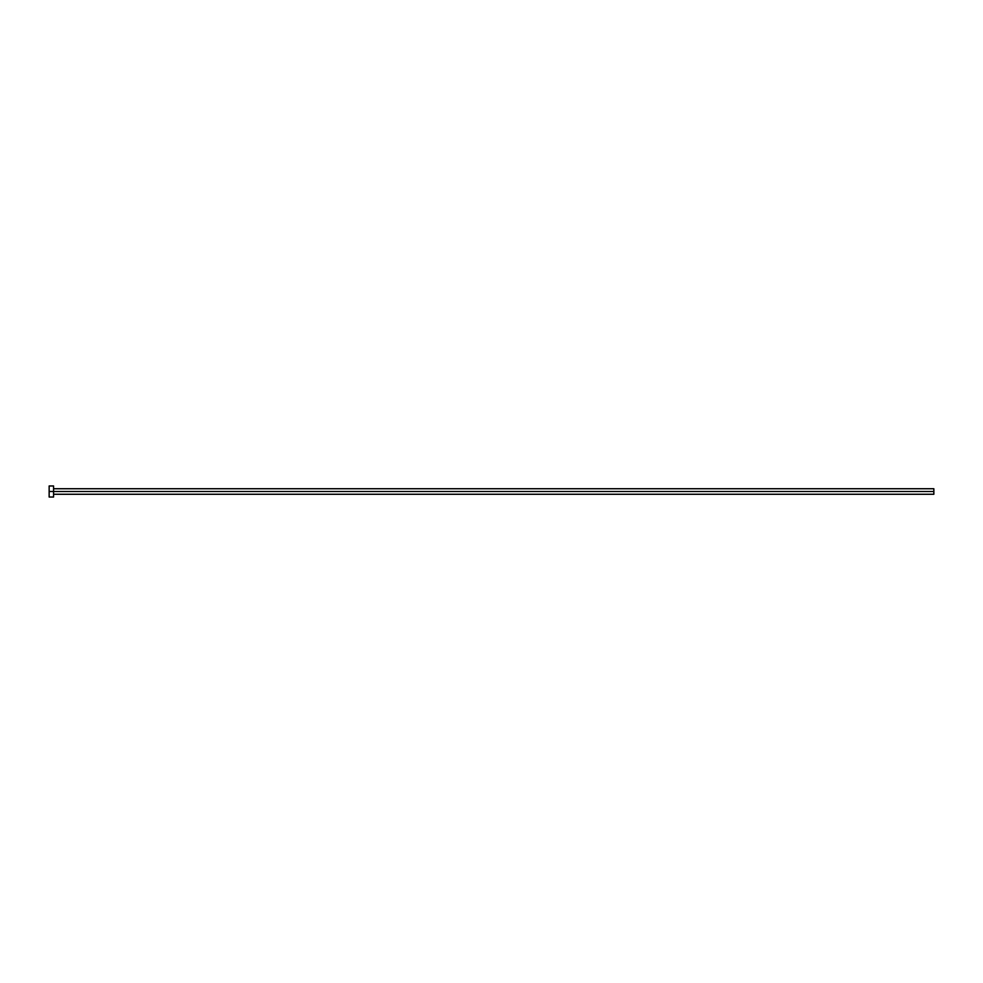 <?xml version="1.0" encoding="UTF-8"?>
<svg xmlns="http://www.w3.org/2000/svg" width="983" height="983" viewBox="0 0 983 983"><rect width="100%" height="100%" fill="white"/><g stroke="black" fill="none" stroke-linecap="round" stroke-linejoin="round"><path stroke-width="1.47" d="M49.15 497.029L49.15 485.971L49.15 491.5L933.85 491.5L933.85 494.265L933.85 491.5L49.15 491.5L49.15 497.029L53.574 497.029L53.574 485.971L53.574 497.029M933.85 491.5L933.85 488.735L933.85 491.5M53.574 494.265L933.85 494.265M49.15 485.971L53.574 485.971M53.574 488.735L933.85 488.735"/></g></svg>
